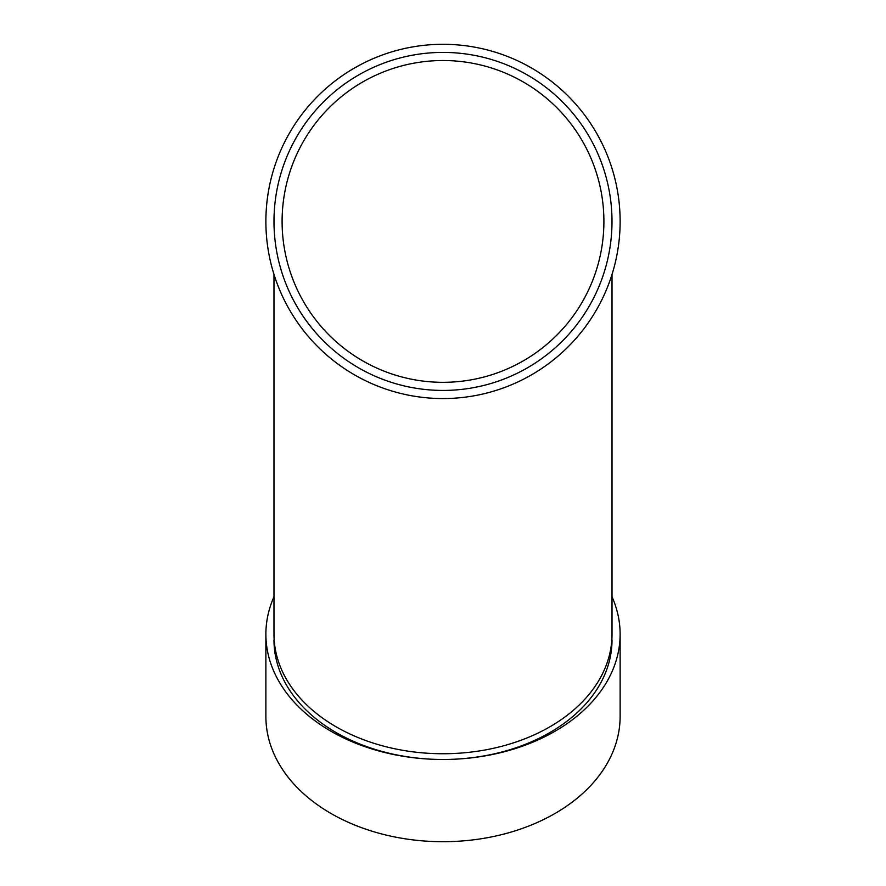 <?xml version="1.0" encoding="UTF-8"?>
<svg xmlns="http://www.w3.org/2000/svg" width="886" height="886" viewBox="0 0 886 886"><rect width="100%" height="100%" fill="white"/><g stroke="black" fill="none" stroke-linecap="round" stroke-linejoin="round"><path stroke-width="1.33" d="M273.984 639.969A169.016 119.51 0 0 0 443 759.479A169.016 119.51 0 0 0 612.016 639.969M273.984 596.765A177.122 125.247 0 0 0 265.878 634.232A177.122 125.247 0 0 0 443 759.479A177.122 125.247 0 0 0 620.122 634.232A177.122 125.247 0 0 0 612.016 596.765M273.984 274.416L273.984 634.232A169.016 119.51 0 0 0 443 753.742A169.016 119.51 0 0 0 612.016 634.232L612.016 274.416M265.878 634.232L265.878 716.453A177.122 125.247 0 0 0 443 841.7A177.122 125.247 0 0 0 620.122 716.453L620.122 634.232M265.878 221.422A177.122 177.122 0 0 0 531.567 374.822A177.122 177.122 0 0 0 531.567 68.034A177.122 177.122 0 0 0 265.878 221.422M273.984 221.422A169.016 169.016 0 0 0 527.502 367.79A169.016 169.016 0 0 0 527.502 75.055A169.016 169.016 0 0 0 273.984 221.422M282.102 221.422A160.898 160.898 0 0 0 523.449 360.768A160.898 160.898 0 0 0 523.449 82.077A160.898 160.898 0 0 0 282.102 221.422A160.898 160.898 0 0 0 523.449 360.768A160.898 160.898 0 0 0 523.449 82.077A160.898 160.898 0 0 0 282.102 221.422"/></g></svg>
